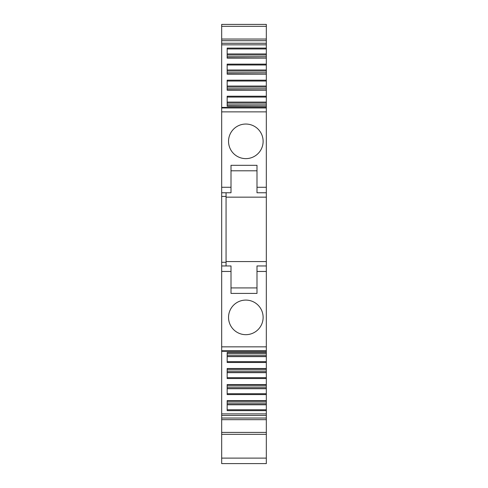 <?xml version="1.0" encoding="UTF-8"?>
<svg xmlns="http://www.w3.org/2000/svg" width="488" height="488" viewBox="0 0 488 488"><rect width="100%" height="100%" fill="white"/><g stroke="black" fill="none" stroke-linecap="round" stroke-linejoin="round"><path stroke-width="0.73" d="M221.674 40.254L221.674 24.4L266.326 24.4L266.326 53.948L227.164 53.948M266.326 57.993L266.326 53.948M266.326 56.73L227.164 56.73L227.164 57.913L266.326 58.127L227.164 58.127L227.164 48.086L266.326 48.086M266.326 74.042L266.326 58.127M266.326 72.779L227.164 72.779L227.164 73.962L266.326 74.176L227.164 74.176L227.164 64.135L266.326 64.135M266.326 90.085L266.326 74.176M266.326 88.822L227.164 88.822L227.164 90.006L266.326 90.219L227.164 90.219L227.164 80.178L266.326 80.178M266.326 106.134L266.326 90.219M266.326 104.871L227.164 104.871L227.164 106.055L266.326 106.268L227.164 106.268L227.164 96.227L266.326 96.227M266.326 39.04L221.674 39.04L221.674 107.427L266.326 107.427L266.326 106.268M266.326 107.427L266.326 197.152L226.066 197.152M221.674 107.427L221.674 265.96L226.066 265.96L221.674 265.96L221.674 346.846L266.326 346.846L266.326 197.152M266.326 346.846L266.326 352.586M266.326 353.849L227.164 353.849L227.164 352.665L266.326 352.665L266.326 368.635M266.326 369.898L227.164 369.898L227.164 368.715L266.326 368.715L266.326 384.678M266.326 385.941L227.164 385.941L227.164 384.757L266.326 384.757L266.326 400.727M266.326 401.99L227.164 401.99L227.164 400.807L266.326 400.807L266.326 410.634L227.164 410.634L227.164 400.593L266.326 400.593M266.326 415.459L221.674 415.459L221.674 418.033L266.326 418.033L266.326 410.634M266.326 418.033L266.326 419.68L221.674 419.68L221.674 418.033M221.674 458.11L266.326 458.11L266.326 463.6L221.674 463.6L221.674 432.411L266.326 432.411L266.326 418.466M266.326 432.411L266.326 458.11M221.674 44.829L266.326 44.829M221.674 192.76L231.007 192.76L231.007 165.31L256.993 165.31L256.993 192.76L266.326 192.76M245.83 158.631A17.294 17.294 0 0 1 228.536 141.337A17.294 17.294 0 0 1 245.83 124.043A17.294 17.294 0 0 1 263.124 141.337A17.294 17.294 0 0 1 245.83 158.631M226.066 265.96L231.007 265.96L226.066 265.96L226.066 192.76M231.007 265.96L231.007 293.41L256.993 293.41L256.993 271.45L266.326 271.45M245.83 334.676A17.294 17.294 0 0 1 228.536 317.383A17.294 17.294 0 0 1 245.83 300.089A17.294 17.294 0 0 1 263.124 317.383A17.294 17.294 0 0 1 245.83 334.676M221.674 346.846L221.674 351.293L266.326 351.293M266.326 362.493L227.164 362.493L227.164 352.452L266.326 352.452M221.674 415.459L221.674 351.293M221.674 413.891L266.326 413.891M266.326 394.585L227.164 394.585L227.164 384.544L266.326 384.544M266.326 378.542L227.164 378.542L227.164 368.501L266.326 368.501M266.326 54.985L227.164 54.985M266.326 69.998L227.164 69.998M266.326 71.028L227.164 71.028M266.326 86.041L227.164 86.041M266.326 87.078L227.164 87.078M266.326 102.09L227.164 102.09M266.326 103.121L227.164 103.121M266.326 261.568L226.066 261.568M266.326 265.96L256.993 265.96L266.326 265.96M256.993 265.96L256.993 271.45M266.326 355.6L227.164 355.6M266.326 356.63L227.164 356.63M266.326 371.642L227.164 371.642M266.326 372.68L227.164 372.68M266.326 387.692L227.164 387.692M266.326 388.722L227.164 388.722M266.326 403.735L227.164 403.735M266.326 404.772L227.164 404.772M256.993 170.8L231.007 170.8M231.007 287.92L256.993 287.92M221.674 432.411L221.674 419.68M221.674 26.309L266.326 26.309M221.674 40.687L266.326 40.687M221.674 43.261L266.326 43.261M221.674 107.952L266.326 107.952M221.674 111.874L266.326 111.874M221.674 187.27L231.007 187.27M256.993 187.27L266.326 187.27M221.674 196.42L226.066 196.42M221.674 262.3L226.066 262.3M221.674 271.45L231.007 271.45M221.674 350.768L266.326 350.768M227.164 48.94L266.326 48.94M227.164 64.983L266.326 64.983M227.164 81.026L266.326 81.026M227.164 97.075L266.326 97.075M266.326 361.645L227.164 361.645M266.326 377.694L227.164 377.694M266.326 393.737L227.164 393.737M266.326 409.78L227.164 409.78M221.674 24.4L266.326 24.4M221.674 434.32L266.326 434.32"/></g></svg>
